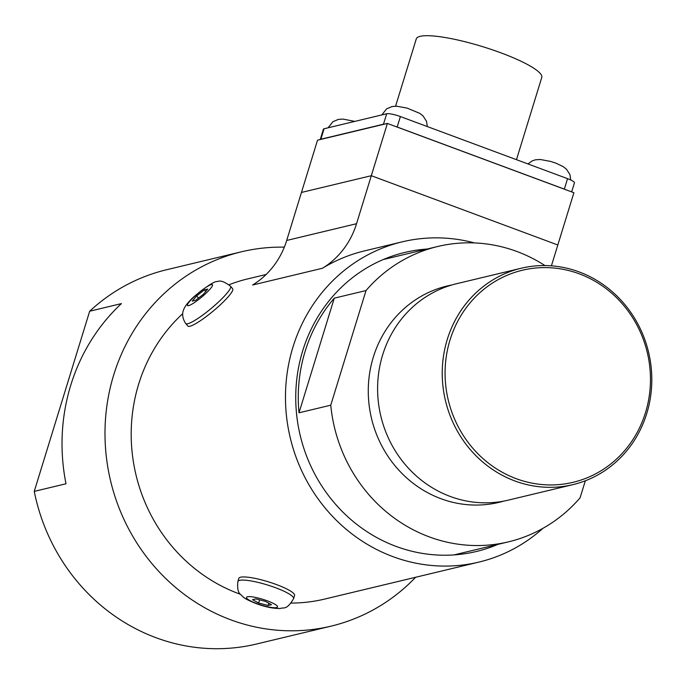 <?xml version="1.0" encoding="UTF-8"?>
<svg xmlns="http://www.w3.org/2000/svg" width="685" height="685" viewBox="0 0 685 685"><rect width="100%" height="100%" fill="white"/><g stroke="black" fill="none" stroke-linecap="round" stroke-linejoin="round"><path stroke-width="1.03" d="M415.624 577.267A192.459 180.626 -103.5 0 1 408.166 584.622A192.459 180.626 -103.5 0 1 331.155 626.124A192.459 180.626 -103.5 0 1 154.194 566.281A192.459 180.626 -103.5 0 1 113.736 374.866A192.459 180.626 -103.5 0 1 241.403 251.806A192.459 180.626 -103.5 0 1 284.309 247.157M89.675 311.221L121.433 303.601A192.459 180.626 76.5 0 0 66 483.773L34.25 491.385L89.675 311.221A192.459 180.626 -103.5 0 1 166.695 269.719L241.403 251.806M331.155 626.124L256.438 644.037A192.459 180.626 -103.5 0 1 34.25 491.385M521.079 268.263L456.458 283.753A111.253 104.411 76.5 0 0 382.658 354.89A111.253 104.411 76.5 0 0 406.051 465.535A111.253 104.411 76.5 0 0 508.338 500.127L572.96 484.629A111.253 104.411 76.5 0 0 648.549 352.099A111.253 104.411 76.5 0 0 521.079 268.263A111.253 104.411 76.5 0 0 447.288 339.392A111.253 104.411 76.5 0 0 470.672 450.036A111.253 104.411 76.5 0 0 572.96 484.629M585.332 480.784L580.092 497.807A151.856 142.514 -103.5 0 1 508.467 541.852A151.856 142.514 -103.5 0 1 330.752 405.186L299.002 412.798A151.856 142.514 -103.5 0 1 334.271 298.163L366.021 290.551A151.856 142.514 -103.5 0 1 437.655 246.506A151.856 142.514 -103.5 0 1 544.943 265.557M645.51 412.575A109.026 102.322 -103.5 0 1 516.259 478.695A109.026 102.322 -103.5 0 1 450.028 339.957A109.026 102.322 -103.5 0 1 579.279 273.837A109.026 102.322 -103.5 0 1 645.51 412.575M366.021 290.551L330.752 405.186M334.271 298.163L299.002 412.798M542.914 528.34A164.648 154.519 -103.5 0 1 478.952 562.085A164.648 154.519 -103.5 0 1 290.294 437.998A164.648 154.519 -103.5 0 1 402.172 241.856L364.437 250.907A164.648 154.519 76.5 0 0 322.464 268.263L252.611 285.011A83.442 78.304 76.5 0 0 286.69 240.461L301.451 192.451L371.313 175.702L301.451 192.451L317.532 140.194L387.385 123.446L573.893 192.725L557.821 244.99L371.313 175.702L387.385 123.446M516.473 159.682L541.758 77.482A65.64 12.073 -162.9 0 0 491.967 49.671A65.64 12.073 -162.9 0 0 420.179 36.322A65.64 12.073 -162.9 0 0 416.292 38.882L395.587 106.184M571.65 191.894L574.441 182.827A11.123 2.046 -162.9 0 0 567.548 178.657L400.391 116.561A11.123 2.046 -162.9 0 0 386.683 113.753L324.074 128.763A11.123 2.046 -162.9 0 0 323.414 129.2L320.229 139.552M320.246 139.543A11.123 2.046 17.1 0 1 320.854 139.218L383.463 124.208A11.123 2.046 17.1 0 1 384.67 124.096M394.637 126.143A11.123 2.046 17.1 0 1 397.172 127.016L564.329 189.111A11.123 2.046 17.1 0 1 566.641 190.036M266.131 274.479L247.893 278.846A164.648 154.519 76.5 0 0 229.081 284.737M182.707 313.704A164.648 154.519 76.5 0 0 134.782 469.465A164.648 154.519 76.5 0 0 240.478 594.297M291.253 603.074A164.648 154.519 76.5 0 0 324.673 599.075L478.952 562.085M402.172 241.856A164.648 154.519 -103.5 0 1 474.482 242.927M497.909 544.378A153.748 144.295 -103.5 0 1 476.409 551.485A153.748 144.295 -103.5 0 1 300.244 435.617A153.748 144.295 -103.5 0 1 404.707 252.465A153.748 144.295 -103.5 0 1 427.089 249.04M322.464 268.263A83.442 78.304 -103.5 0 0 356.542 223.712L371.313 175.702L557.821 244.99L551.408 265.831M185.755 323.551L187.87 326.077A29.147 4.692 -39.8 0 0 220.039 305.073A29.147 4.692 -39.8 0 0 232.643 288.753L230.537 286.227C224.483 281.655 220.168 280.114 217.59 281.603C215.15 280.713 207.264 285.756 193.923 296.725C188.324 301.837 184.873 306.229 183.571 309.894C183.486 310.082 180.532 315.802 185.755 323.551A29.147 4.692 -39.8 0 0 211.151 308.49A29.147 4.692 -39.8 0 0 230.537 286.227M203.368 294.293L195.619 300.313L192.254 301.117L196.638 295.894L204.387 289.875L207.76 289.07L203.368 294.293M204.387 289.875L205.731 291.485M196.638 295.894L198.47 298.095M293.6 598.639L294.567 595.496A29.147 5.36 -162.9 0 0 276.5 584.579A29.147 5.36 -162.9 0 0 238.851 578.363L237.883 581.496C237.181 588.406 238.097 592.739 240.632 594.477C243.997 597.663 243.218 598.245 255.796 603.468C265.206 606.953 273.341 608.622 280.199 608.486C283.958 607.056 286.501 610.618 293.6 598.639A29.147 5.36 -162.9 0 0 267.321 584.939A29.147 5.36 -162.9 0 0 237.883 581.496M265.395 601.379L271.483 604.675L268.109 605.48L258.622 602.988L252.534 599.692L255.907 598.887L265.395 601.379M258.622 602.988L259.589 599.854M268.109 605.48L268.803 603.228M503.638 501.129A111.253 104.411 -103.5 0 1 398.379 469.662A111.253 104.411 -103.5 0 1 373.325 357.133A111.253 104.411 -103.5 0 1 451.817 284.994M397.172 127.016L400.391 116.561M386.683 113.753L383.463 124.208M567.548 178.657L564.329 189.111M320.854 139.218L324.074 128.763M356.542 223.712L286.69 240.461M194.54 296.408A16.243 2.612 140.2 0 1 212.547 285.345A16.243 2.612 140.2 0 1 192.896 303.549A16.243 2.612 140.2 0 1 194.54 296.408M256.558 603.494A16.243 2.988 17.1 0 1 252.131 596.849A16.243 2.988 17.1 0 1 277.348 606.216A16.243 2.988 17.1 0 1 256.558 603.494M437.655 246.506L383.215 259.564M508.467 541.852L454.027 554.901M328.081 127.804L332.901 121.724L338.347 119.413L343.074 119.087L354.779 121.399M527.938 163.946L532.288 160.838L535.482 159.81L540.208 159.485L550.577 161.403L555.929 163.167L563.173 166.626L566.452 169.195L569.937 174.589L570.725 179.975M381.793 114.926L386.623 108.846L392.068 106.535L396.786 106.209L407.164 108.127L419.751 113.35L423.03 115.911L426.515 121.314L427.312 126.562"/></g></svg>
